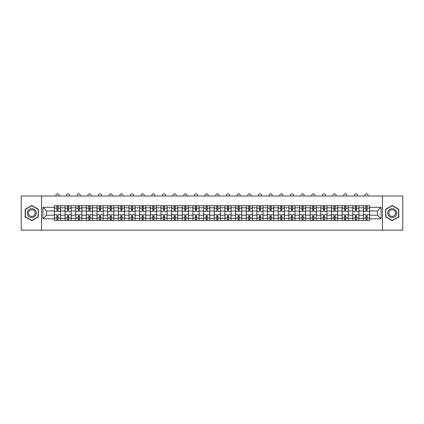 <?xml version="1.0" encoding="UTF-8"?>
<svg xmlns="http://www.w3.org/2000/svg" width="424" height="424" viewBox="0 0 424 424"><rect width="100%" height="100%" fill="white"/><g stroke="black" fill="none" stroke-linecap="round" stroke-linejoin="round"><path stroke-width="0.64" d="M382.443 230.153L402.8 230.153L402.8 195.999L21.2 195.999L21.2 230.153L382.443 230.153L382.443 195.999M65.058 220.422L65.058 207.818L60.547 207.818L60.547 220.422M60.547 207.818L60.547 205.73M65.058 207.818L65.058 205.73M71.206 205.73L71.206 220.422M75.716 220.422L75.716 205.73M81.864 205.73L81.864 220.422M86.369 220.422L86.369 205.73M92.517 205.73L92.517 220.422M97.027 220.422L97.027 205.73M103.175 205.73L103.175 220.422M107.685 220.422L107.685 205.73M113.833 205.73L113.833 220.422M118.344 220.422L118.344 205.73M124.492 205.73L124.492 220.422M128.997 220.422L128.997 205.73M135.145 205.73L135.145 220.422M139.655 220.422L139.655 205.73M145.803 205.73L145.803 220.422M150.313 220.422L150.313 205.73M156.461 205.73L156.461 220.422M160.972 220.422L160.972 205.73M167.12 205.73L167.12 220.422M171.625 220.422L171.625 205.73M177.773 205.73L177.773 220.422M182.283 220.422L182.283 205.73M188.431 205.73L188.431 220.422M192.941 220.422L192.941 205.73M199.089 205.73L199.089 220.422M203.6 220.422L203.6 205.73M209.748 205.73L209.748 220.422M214.252 220.422L214.252 205.73M220.401 205.73L220.401 220.422M224.911 220.422L224.911 205.73M231.059 205.73L231.059 220.422M235.569 220.422L235.569 205.73M241.717 205.73L241.717 220.422M246.227 220.422L246.227 205.73M252.375 205.73L252.375 220.422M256.88 220.422L256.88 205.73M263.028 205.73L263.028 220.422M267.539 220.422L267.539 205.73M273.687 205.73L273.687 220.422M278.197 220.422L278.197 205.73M284.345 205.73L284.345 220.422M288.855 220.422L288.855 205.73M295.003 205.73L295.003 220.422M299.508 220.422L299.508 205.73M305.656 205.73L305.656 220.422M310.167 220.422L310.167 205.73M316.315 205.73L316.315 220.422M320.825 220.422L320.825 205.73M326.973 205.73L326.973 220.422M331.483 220.422L331.483 205.73M337.631 205.73L337.631 220.422M342.136 220.422L342.136 205.73M348.284 205.73L348.284 220.422M352.795 220.422L352.795 205.73M358.942 205.73L358.942 220.422M363.453 220.422L363.453 205.73M363.453 215.196L358.942 215.196M352.795 215.196L348.284 215.196M342.136 215.196L337.631 215.196M331.483 215.196L326.973 215.196M320.825 215.196L316.315 215.196M310.167 215.196L305.656 215.196M299.508 215.196L295.003 215.196M288.855 215.196L284.345 215.196M278.197 215.196L273.687 215.196M267.539 215.196L263.028 215.196M256.88 215.196L252.375 215.196M246.227 215.196L241.717 215.196M235.569 215.196L231.059 215.196M224.911 215.196L220.401 215.196M214.252 215.196L209.748 215.196M203.6 215.196L199.089 215.196M192.941 215.196L188.431 215.196M182.283 215.196L177.773 215.196M171.625 215.196L167.12 215.196M160.972 215.196L156.461 215.196M150.313 215.196L145.803 215.196M139.655 215.196L135.145 215.196M128.997 215.196L124.492 215.196M118.344 215.196L113.833 215.196M107.685 215.196L103.175 215.196M97.027 215.196L92.517 215.196M86.369 215.196L81.864 215.196M75.716 215.196L71.206 215.196M65.058 215.196L60.547 215.196M363.453 210.956L358.942 210.956M352.795 210.956L348.284 210.956M342.136 210.956L337.631 210.956M331.483 210.956L326.973 210.956M320.825 210.956L316.315 210.956M310.167 210.956L305.656 210.956M299.508 210.956L295.003 210.956M288.855 210.956L284.345 210.956M278.197 210.956L273.687 210.956M267.539 210.956L263.028 210.956M256.88 210.956L252.375 210.956M246.227 210.956L241.717 210.956M235.569 210.956L231.059 210.956M224.911 210.956L220.401 210.956M214.252 210.956L209.748 210.956M203.6 210.956L199.089 210.956M192.941 210.956L188.431 210.956M182.283 210.956L177.773 210.956M171.625 210.956L167.12 210.956M160.972 210.956L156.461 210.956M150.313 210.956L145.803 210.956M139.655 210.956L135.145 210.956M128.997 210.956L124.492 210.956M118.344 210.956L113.833 210.956M107.685 210.956L103.175 210.956M97.027 210.956L92.517 210.956M86.369 210.956L81.864 210.956M75.716 210.956L71.206 210.956M65.058 210.956L60.547 210.956M46.545 215.196L54.399 215.196L54.399 210.956L46.545 210.956L46.545 215.196L42.925 218.816L42.925 207.336L54.399 207.336L54.399 210.956M369.601 210.956L369.601 215.196L377.455 215.196L377.455 210.956L369.601 210.956L369.601 205.73L54.399 205.73L54.399 207.336M369.601 207.336L381.075 207.336L381.075 218.816L369.601 218.816L369.601 215.196M54.399 215.196L54.399 220.422L369.601 220.422L369.601 218.816M54.399 218.816L42.925 218.816M41.557 230.153L41.557 195.999M38.383 209.271L31.789 205.465L25.196 209.271L25.196 216.881L31.789 220.687L38.383 216.881L38.383 209.271M398.804 209.271L392.211 205.465L385.617 209.271L385.617 216.881L392.211 220.687L398.804 216.881L398.804 209.271M58.019 219.394L56.927 219.394M56.927 206.758L58.019 206.758M68.677 219.394L67.586 219.394M67.586 206.758L68.677 206.758M79.336 219.394L78.244 219.394M78.244 206.758L79.336 206.758M89.994 219.394L88.897 219.394M88.897 206.758L89.994 206.758M100.647 219.394L99.555 219.394M99.555 206.758L100.647 206.758M111.305 219.394L110.213 219.394M110.213 206.758L111.305 206.758M121.964 219.394L120.872 219.394M120.872 206.758L121.964 206.758M132.622 219.394L131.525 219.394M131.525 206.758L132.622 206.758M143.275 219.394L142.183 219.394M142.183 206.758L143.275 206.758M153.933 219.394L152.841 219.394M152.841 206.758L153.933 206.758M164.592 219.394L163.5 219.394M163.5 206.758L164.592 206.758M175.25 219.394L174.153 219.394M174.153 206.758L175.25 206.758M185.903 219.394L184.811 219.394M184.811 206.758L185.903 206.758M196.561 219.394L195.469 219.394M195.469 206.758L196.561 206.758M207.219 219.394L206.128 219.394M206.128 206.758L207.219 206.758M217.872 219.394L216.781 219.394M216.781 206.758L217.872 206.758M228.531 219.394L227.439 219.394M227.439 206.758L228.531 206.758M239.189 219.394L238.097 219.394M238.097 206.758L239.189 206.758M249.847 219.394L248.75 219.394M248.75 206.758L249.847 206.758M260.5 219.394L259.409 219.394M259.409 206.758L260.5 206.758M271.159 219.394L270.067 219.394M270.067 206.758L271.159 206.758M281.817 219.394L280.725 219.394M280.725 206.758L281.817 206.758M292.475 219.394L291.378 219.394M291.378 206.758L292.475 206.758M303.128 219.394L302.036 219.394M302.036 206.758L303.128 206.758M313.786 219.394L312.695 219.394M312.695 206.758L313.786 206.758M324.445 219.394L323.353 219.394M323.353 206.758L324.445 206.758M335.103 219.394L334.006 219.394M334.006 206.758L335.103 206.758M345.756 219.394L344.664 219.394M344.664 206.758L345.756 206.758M356.414 219.394L355.323 219.394M355.323 206.758L356.414 206.758M367.073 219.394L365.981 219.394M365.981 206.758L367.073 206.758M42.925 207.336L46.545 210.956M377.455 215.196L381.075 218.816M377.455 210.956L381.075 207.336M60.515 220.422L60.515 211.47L58.019 211.47L58.019 205.73M56.927 205.73L56.927 211.47L54.436 211.47L54.436 205.73M59.01 195.999L59.01 195.385A1.537 1.537 0 0 0 57.473 193.847A1.537 1.537 0 0 0 55.936 195.385L55.936 195.999M60.515 211.47L60.515 205.73M54.436 220.422L54.436 214.682L56.927 214.682L56.927 220.422M58.019 220.422L58.019 214.682L60.515 214.682M56.927 209.97L58.019 209.97M54.436 214.682L54.436 211.47M58.019 216.182L56.927 216.182M58.019 219.531L56.927 219.531M56.927 217.072L58.019 217.072M58.019 209.08L56.927 209.08M56.927 206.621L58.019 206.621M27.942 215.297A4.441 4.441 0 0 0 34.01 216.924A4.441 4.441 0 0 0 35.632 210.855A4.441 4.441 0 0 0 29.569 209.228A4.441 4.441 0 0 0 27.942 215.297M28.88 214.756A3.36 3.36 0 0 0 33.47 215.986A3.36 3.36 0 0 0 34.699 211.396A3.36 3.36 0 0 0 30.109 210.166A3.36 3.36 0 0 0 28.88 214.756M31.789 205.698L38.176 209.387L38.176 216.765L31.789 220.453L25.403 216.765L25.403 209.387L31.789 205.698M388.368 215.297A4.441 4.441 0 0 0 394.431 216.924A4.441 4.441 0 0 0 396.058 210.855A4.441 4.441 0 0 0 389.99 209.228A4.441 4.441 0 0 0 388.368 215.297M389.301 214.756A3.36 3.36 0 0 0 393.891 215.986A3.36 3.36 0 0 0 395.12 211.396A3.36 3.36 0 0 0 390.531 210.166A3.36 3.36 0 0 0 389.301 214.756M392.211 205.698L398.597 209.387L398.597 216.765L392.211 220.453L385.824 216.765L385.824 209.387L392.211 205.698M71.174 220.422L71.174 211.47L68.677 211.47L68.677 205.73M67.586 205.73L67.586 211.47L65.089 211.47L65.089 205.73M69.668 195.999L69.668 195.385A1.537 1.537 0 0 0 68.132 193.847A1.537 1.537 0 0 0 66.595 195.385L66.595 195.999M71.174 211.47L71.174 205.73M65.089 220.422L65.089 214.682L67.586 214.682L67.586 220.422M68.677 220.422L68.677 214.682L71.174 214.682M67.586 209.97L68.677 209.97M65.089 214.682L65.089 211.47M68.677 216.182L67.586 216.182M68.677 219.531L67.586 219.531M67.586 217.072L68.677 217.072M68.677 209.08L67.586 209.08M67.586 206.621L68.677 206.621M81.827 220.422L81.827 211.47L79.336 211.47L79.336 205.73M78.244 205.73L78.244 211.47L75.748 211.47L75.748 205.73M80.327 195.999L80.327 195.385A1.537 1.537 0 0 0 78.79 193.847A1.537 1.537 0 0 0 77.253 195.385L77.253 195.999M81.827 211.47L81.827 205.73M75.748 220.422L75.748 214.682L78.244 214.682L78.244 220.422M79.336 220.422L79.336 214.682L81.827 214.682M78.244 209.97L79.336 209.97M75.748 214.682L75.748 211.47M79.336 216.182L78.244 216.182M79.336 219.531L78.244 219.531M78.244 217.072L79.336 217.072M79.336 209.08L78.244 209.08M78.244 206.621L79.336 206.621M92.485 220.422L92.485 211.47L89.994 211.47L89.994 205.73M88.897 205.73L88.897 211.47L86.406 211.47L86.406 205.73M90.98 195.999L90.98 195.385A1.537 1.537 0 0 0 89.443 193.847A1.537 1.537 0 0 0 87.906 195.385L87.906 195.999M92.485 211.47L92.485 205.73M86.406 220.422L86.406 214.682L88.897 214.682L88.897 220.422M89.994 220.422L89.994 214.682L92.485 214.682M88.897 209.97L89.994 209.97M86.406 214.682L86.406 211.47M89.994 216.182L88.897 216.182M89.994 219.531L88.897 219.531M88.897 217.072L89.994 217.072M89.994 209.08L88.897 209.08M88.897 206.621L89.994 206.621M103.143 220.422L103.143 211.47L100.647 211.47L100.647 205.73M99.555 205.73L99.555 211.47L97.064 211.47L97.064 205.73M101.638 195.999L101.638 195.385A1.537 1.537 0 0 0 100.101 193.847A1.537 1.537 0 0 0 98.564 195.385L98.564 195.999M103.143 211.47L103.143 205.73M97.064 220.422L97.064 214.682L99.555 214.682L99.555 220.422M100.647 220.422L100.647 214.682L103.143 214.682M99.555 209.97L100.647 209.97M97.064 214.682L97.064 211.47M100.647 216.182L99.555 216.182M100.647 219.531L99.555 219.531M99.555 217.072L100.647 217.072M100.647 209.08L99.555 209.08M99.555 206.621L100.647 206.621M113.802 220.422L113.802 211.47L111.305 211.47L111.305 205.73M110.213 205.73L110.213 211.47L107.717 211.47L107.717 205.73M112.296 195.999L112.296 195.385A1.537 1.537 0 0 0 110.759 193.847A1.537 1.537 0 0 0 109.222 195.385L109.222 195.999M113.802 211.47L113.802 205.73M107.717 220.422L107.717 214.682L110.213 214.682L110.213 220.422M111.305 220.422L111.305 214.682L113.802 214.682M110.213 209.97L111.305 209.97M107.717 214.682L107.717 211.47M111.305 216.182L110.213 216.182M111.305 219.531L110.213 219.531M110.213 217.072L111.305 217.072M111.305 209.08L110.213 209.08M110.213 206.621L111.305 206.621M124.455 220.422L124.455 211.47L121.964 211.47L121.964 205.73M120.872 205.73L120.872 211.47L118.376 211.47L118.376 205.73M122.955 195.999L122.955 195.385A1.537 1.537 0 0 0 121.418 193.847A1.537 1.537 0 0 0 119.881 195.385L119.881 195.999M124.455 211.47L124.455 205.73M118.376 220.422L118.376 214.682L120.872 214.682L120.872 220.422M121.964 220.422L121.964 214.682L124.455 214.682M120.872 209.97L121.964 209.97M118.376 214.682L118.376 211.47M121.964 216.182L120.872 216.182M121.964 219.531L120.872 219.531M120.872 217.072L121.964 217.072M121.964 209.08L120.872 209.08M120.872 206.621L121.964 206.621M135.113 220.422L135.113 211.47L132.622 211.47L132.622 205.73M131.525 205.73L131.525 211.47L129.034 211.47L129.034 205.73M133.608 195.999L133.608 195.385A1.537 1.537 0 0 0 132.071 193.847A1.537 1.537 0 0 0 130.534 195.385L130.534 195.999M135.113 211.47L135.113 205.73M129.034 220.422L129.034 214.682L131.525 214.682L131.525 220.422M132.622 220.422L132.622 214.682L135.113 214.682M131.525 209.97L132.622 209.97M129.034 214.682L129.034 211.47M132.622 216.182L131.525 216.182M132.622 219.531L131.525 219.531M131.525 217.072L132.622 217.072M132.622 209.08L131.525 209.08M131.525 206.621L132.622 206.621M145.771 220.422L145.771 211.47L143.275 211.47L143.275 205.73M142.183 205.73L142.183 211.47L139.692 211.47L139.692 205.73M144.266 195.999L144.266 195.385A1.537 1.537 0 0 0 142.729 193.847A1.537 1.537 0 0 0 141.192 195.385L141.192 195.999M145.771 211.47L145.771 205.73M139.692 220.422L139.692 214.682L142.183 214.682L142.183 220.422M143.275 220.422L143.275 214.682L145.771 214.682M142.183 209.97L143.275 209.97M139.692 214.682L139.692 211.47M143.275 216.182L142.183 216.182M143.275 219.531L142.183 219.531M142.183 217.072L143.275 217.072M143.275 209.08L142.183 209.08M142.183 206.621L143.275 206.621M156.429 220.422L156.429 211.47L153.933 211.47L153.933 205.73M152.841 205.73L152.841 211.47L150.345 211.47L150.345 205.73M154.924 195.999L154.924 195.385A1.537 1.537 0 0 0 153.387 193.847A1.537 1.537 0 0 0 151.85 195.385L151.85 195.999M156.429 211.47L156.429 205.73M150.345 220.422L150.345 214.682L152.841 214.682L152.841 220.422M153.933 220.422L153.933 214.682L156.429 214.682M152.841 209.97L153.933 209.97M150.345 214.682L150.345 211.47M153.933 216.182L152.841 216.182M153.933 219.531L152.841 219.531M152.841 217.072L153.933 217.072M153.933 209.08L152.841 209.08M152.841 206.621L153.933 206.621M167.083 220.422L167.083 211.47L164.592 211.47L164.592 205.73M163.5 205.73L163.5 211.47L161.003 211.47L161.003 205.73M165.583 195.999L165.583 195.385A1.537 1.537 0 0 0 164.046 193.847A1.537 1.537 0 0 0 162.509 195.385L162.509 195.999M167.083 211.47L167.083 205.73M161.003 220.422L161.003 214.682L163.5 214.682L163.5 220.422M164.592 220.422L164.592 214.682L167.083 214.682M163.5 209.97L164.592 209.97M161.003 214.682L161.003 211.47M164.592 216.182L163.5 216.182M164.592 219.531L163.5 219.531M163.5 217.072L164.592 217.072M164.592 209.08L163.5 209.08M163.5 206.621L164.592 206.621M177.741 220.422L177.741 211.47L175.25 211.47L175.25 205.73M174.153 205.73L174.153 211.47L171.662 211.47L171.662 205.73M176.236 195.999L176.236 195.385A1.537 1.537 0 0 0 174.699 193.847A1.537 1.537 0 0 0 173.162 195.385L173.162 195.999M177.741 211.47L177.741 205.73M171.662 220.422L171.662 214.682L174.153 214.682L174.153 220.422M175.25 220.422L175.25 214.682L177.741 214.682M174.153 209.97L175.25 209.97M171.662 214.682L171.662 211.47M175.25 216.182L174.153 216.182M175.25 219.531L174.153 219.531M174.153 217.072L175.25 217.072M175.25 209.08L174.153 209.08M174.153 206.621L175.25 206.621M188.399 220.422L188.399 211.47L185.903 211.47L185.903 205.73M184.811 205.73L184.811 211.47L182.32 211.47L182.32 205.73M186.894 195.999L186.894 195.385A1.537 1.537 0 0 0 185.357 193.847A1.537 1.537 0 0 0 183.82 195.385L183.82 195.999M188.399 211.47L188.399 205.73M182.32 220.422L182.32 214.682L184.811 214.682L184.811 220.422M185.903 220.422L185.903 214.682L188.399 214.682M184.811 209.97L185.903 209.97M182.32 214.682L182.32 211.47M185.903 216.182L184.811 216.182M185.903 219.531L184.811 219.531M184.811 217.072L185.903 217.072M185.903 209.08L184.811 209.08M184.811 206.621L185.903 206.621M199.052 220.422L199.052 211.47L196.561 211.47L196.561 205.73M195.469 205.73L195.469 211.47L192.973 211.47L192.973 205.73M197.552 195.999L197.552 195.385A1.537 1.537 0 0 0 196.015 193.847A1.537 1.537 0 0 0 194.478 195.385L194.478 195.999M199.052 211.47L199.052 205.73M192.973 220.422L192.973 214.682L195.469 214.682L195.469 220.422M196.561 220.422L196.561 214.682L199.052 214.682M195.469 209.97L196.561 209.97M192.973 214.682L192.973 211.47M196.561 216.182L195.469 216.182M196.561 219.531L195.469 219.531M195.469 217.072L196.561 217.072M196.561 209.08L195.469 209.08M195.469 206.621L196.561 206.621M209.71 220.422L209.71 211.47L207.219 211.47L207.219 205.73M206.128 205.73L206.128 211.47L203.631 211.47L203.631 205.73M208.211 195.999L208.211 195.385A1.537 1.537 0 0 0 206.674 193.847A1.537 1.537 0 0 0 205.137 195.385L205.137 195.999M209.71 211.47L209.71 205.73M203.631 220.422L203.631 214.682L206.128 214.682L206.128 220.422M207.219 220.422L207.219 214.682L209.71 214.682M206.128 209.97L207.219 209.97M203.631 214.682L203.631 211.47M207.219 216.182L206.128 216.182M207.219 219.531L206.128 219.531M206.128 217.072L207.219 217.072M207.219 209.08L206.128 209.08M206.128 206.621L207.219 206.621M220.369 220.422L220.369 211.47L217.872 211.47L217.872 205.73M216.781 205.73L216.781 211.47L214.29 211.47L214.29 205.73M218.864 195.999L218.864 195.385A1.537 1.537 0 0 0 217.327 193.847A1.537 1.537 0 0 0 215.79 195.385L215.79 195.999M220.369 211.47L220.369 205.73M214.29 220.422L214.29 214.682L216.781 214.682L216.781 220.422M217.872 220.422L217.872 214.682L220.369 214.682M216.781 209.97L217.872 209.97M214.29 214.682L214.29 211.47M217.872 216.182L216.781 216.182M217.872 219.531L216.781 219.531M216.781 217.072L217.872 217.072M217.872 209.08L216.781 209.08M216.781 206.621L217.872 206.621M231.027 220.422L231.027 211.47L228.531 211.47L228.531 205.73M227.439 205.73L227.439 211.47L224.948 211.47L224.948 205.73M229.522 195.999L229.522 195.385A1.537 1.537 0 0 0 227.985 193.847A1.537 1.537 0 0 0 226.448 195.385L226.448 195.999M231.027 211.47L231.027 205.73M224.948 220.422L224.948 214.682L227.439 214.682L227.439 220.422M228.531 220.422L228.531 214.682L231.027 214.682M227.439 209.97L228.531 209.97M224.948 214.682L224.948 211.47M228.531 216.182L227.439 216.182M228.531 219.531L227.439 219.531M227.439 217.072L228.531 217.072M228.531 209.08L227.439 209.08M227.439 206.621L228.531 206.621M241.68 220.422L241.68 211.47L239.189 211.47L239.189 205.73M238.097 205.73L238.097 211.47L235.601 211.47L235.601 205.73M240.18 195.999L240.18 195.385A1.537 1.537 0 0 0 238.643 193.847A1.537 1.537 0 0 0 237.106 195.385L237.106 195.999M241.68 211.47L241.68 205.73M235.601 220.422L235.601 214.682L238.097 214.682L238.097 220.422M239.189 220.422L239.189 214.682L241.68 214.682M238.097 209.97L239.189 209.97M235.601 214.682L235.601 211.47M239.189 216.182L238.097 216.182M239.189 219.531L238.097 219.531M238.097 217.072L239.189 217.072M239.189 209.08L238.097 209.08M238.097 206.621L239.189 206.621M252.338 220.422L252.338 211.47L249.847 211.47L249.847 205.73M248.75 205.73L248.75 211.47L246.259 211.47L246.259 205.73M250.838 195.999L250.838 195.385A1.537 1.537 0 0 0 249.301 193.847A1.537 1.537 0 0 0 247.764 195.385L247.764 195.999M252.338 211.47L252.338 205.73M246.259 220.422L246.259 214.682L248.75 214.682L248.75 220.422M249.847 220.422L249.847 214.682L252.338 214.682M248.75 209.97L249.847 209.97M246.259 214.682L246.259 211.47M249.847 216.182L248.75 216.182M249.847 219.531L248.75 219.531M248.75 217.072L249.847 217.072M249.847 209.08L248.75 209.08M248.75 206.621L249.847 206.621M262.997 220.422L262.997 211.47L260.5 211.47L260.5 205.73M259.409 205.73L259.409 211.47L256.918 211.47L256.918 205.73M261.491 195.999L261.491 195.385A1.537 1.537 0 0 0 259.954 193.847A1.537 1.537 0 0 0 258.417 195.385L258.417 195.999M262.997 211.47L262.997 205.73M256.918 220.422L256.918 214.682L259.409 214.682L259.409 220.422M260.5 220.422L260.5 214.682L262.997 214.682M259.409 209.97L260.5 209.97M256.918 214.682L256.918 211.47M260.5 216.182L259.409 216.182M260.5 219.531L259.409 219.531M259.409 217.072L260.5 217.072M260.5 209.08L259.409 209.08M259.409 206.621L260.5 206.621M273.655 220.422L273.655 211.47L271.159 211.47L271.159 205.73M270.067 205.73L270.067 211.47L267.571 211.47L267.571 205.73M272.15 195.999L272.15 195.385A1.537 1.537 0 0 0 270.613 193.847A1.537 1.537 0 0 0 269.076 195.385L269.076 195.999M273.655 211.47L273.655 205.73M267.571 220.422L267.571 214.682L270.067 214.682L270.067 220.422M271.159 220.422L271.159 214.682L273.655 214.682M270.067 209.97L271.159 209.97M267.571 214.682L267.571 211.47M271.159 216.182L270.067 216.182M271.159 219.531L270.067 219.531M270.067 217.072L271.159 217.072M271.159 209.08L270.067 209.08M270.067 206.621L271.159 206.621M284.308 220.422L284.308 211.47L281.817 211.47L281.817 205.73M280.725 205.73L280.725 211.47L278.229 211.47L278.229 205.73M282.808 195.999L282.808 195.385A1.537 1.537 0 0 0 281.271 193.847A1.537 1.537 0 0 0 279.734 195.385L279.734 195.999M284.308 211.47L284.308 205.73M278.229 220.422L278.229 214.682L280.725 214.682L280.725 220.422M281.817 220.422L281.817 214.682L284.308 214.682M280.725 209.97L281.817 209.97M278.229 214.682L278.229 211.47M281.817 216.182L280.725 216.182M281.817 219.531L280.725 219.531M280.725 217.072L281.817 217.072M281.817 209.08L280.725 209.08M280.725 206.621L281.817 206.621M294.966 220.422L294.966 211.47L292.475 211.47L292.475 205.73M291.378 205.73L291.378 211.47L288.887 211.47L288.887 205.73M293.466 195.999L293.466 195.385A1.537 1.537 0 0 0 291.929 193.847A1.537 1.537 0 0 0 290.392 195.385L290.392 195.999M294.966 211.47L294.966 205.73M288.887 220.422L288.887 214.682L291.378 214.682L291.378 220.422M292.475 220.422L292.475 214.682L294.966 214.682M291.378 209.97L292.475 209.97M288.887 214.682L288.887 211.47M292.475 216.182L291.378 216.182M292.475 219.531L291.378 219.531M291.378 217.072L292.475 217.072M292.475 209.08L291.378 209.08M291.378 206.621L292.475 206.621M305.625 220.422L305.625 211.47L303.128 211.47L303.128 205.73M302.036 205.73L302.036 211.47L299.545 211.47L299.545 205.73M304.119 195.999L304.119 195.385A1.537 1.537 0 0 0 302.582 193.847A1.537 1.537 0 0 0 301.045 195.385L301.045 195.999M305.625 211.47L305.625 205.73M299.545 220.422L299.545 214.682L302.036 214.682L302.036 220.422M303.128 220.422L303.128 214.682L305.625 214.682M302.036 209.97L303.128 209.97M299.545 214.682L299.545 211.47M303.128 216.182L302.036 216.182M303.128 219.531L302.036 219.531M302.036 217.072L303.128 217.072M303.128 209.08L302.036 209.08M302.036 206.621L303.128 206.621M316.283 220.422L316.283 211.47L313.786 211.47L313.786 205.73M312.695 205.73L312.695 211.47L310.198 211.47L310.198 205.73M314.778 195.999L314.778 195.385A1.537 1.537 0 0 0 313.241 193.847A1.537 1.537 0 0 0 311.704 195.385L311.704 195.999M316.283 211.47L316.283 205.73M310.198 220.422L310.198 214.682L312.695 214.682L312.695 220.422M313.786 220.422L313.786 214.682L316.283 214.682M312.695 209.97L313.786 209.97M310.198 214.682L310.198 211.47M313.786 216.182L312.695 216.182M313.786 219.531L312.695 219.531M312.695 217.072L313.786 217.072M313.786 209.08L312.695 209.08M312.695 206.621L313.786 206.621M326.936 220.422L326.936 211.47L324.445 211.47L324.445 205.73M323.353 205.73L323.353 211.47L320.857 211.47L320.857 205.73M325.436 195.999L325.436 195.385A1.537 1.537 0 0 0 323.899 193.847A1.537 1.537 0 0 0 322.362 195.385L322.362 195.999M326.936 211.47L326.936 205.73M320.857 220.422L320.857 214.682L323.353 214.682L323.353 220.422M324.445 220.422L324.445 214.682L326.936 214.682M323.353 209.97L324.445 209.97M320.857 214.682L320.857 211.47M324.445 216.182L323.353 216.182M324.445 219.531L323.353 219.531M323.353 217.072L324.445 217.072M324.445 209.08L323.353 209.08M323.353 206.621L324.445 206.621M337.594 220.422L337.594 211.47L335.103 211.47L335.103 205.73M334.006 205.73L334.006 211.47L331.515 211.47L331.515 205.73M336.094 195.999L336.094 195.385A1.537 1.537 0 0 0 334.557 193.847A1.537 1.537 0 0 0 333.02 195.385L333.02 195.999M337.594 211.47L337.594 205.73M331.515 220.422L331.515 214.682L334.006 214.682L334.006 220.422M335.103 220.422L335.103 214.682L337.594 214.682M334.006 209.97L335.103 209.97M331.515 214.682L331.515 211.47M335.103 216.182L334.006 216.182M335.103 219.531L334.006 219.531M334.006 217.072L335.103 217.072M335.103 209.08L334.006 209.08M334.006 206.621L335.103 206.621M348.252 220.422L348.252 211.47L345.756 211.47L345.756 205.73M344.664 205.73L344.664 211.47L342.173 211.47L342.173 205.73M346.747 195.999L346.747 195.385A1.537 1.537 0 0 0 345.21 193.847A1.537 1.537 0 0 0 343.673 195.385L343.673 195.999M348.252 211.47L348.252 205.73M342.173 220.422L342.173 214.682L344.664 214.682L344.664 220.422M345.756 220.422L345.756 214.682L348.252 214.682M344.664 209.97L345.756 209.97M342.173 214.682L342.173 211.47M345.756 216.182L344.664 216.182M345.756 219.531L344.664 219.531M344.664 217.072L345.756 217.072M345.756 209.08L344.664 209.08M344.664 206.621L345.756 206.621M358.911 220.422L358.911 211.47L356.414 211.47L356.414 205.73M355.323 205.73L355.323 211.47L352.826 211.47L352.826 205.73M357.406 195.999L357.406 195.385A1.537 1.537 0 0 0 355.869 193.847A1.537 1.537 0 0 0 354.332 195.385L354.332 195.999M358.911 211.47L358.911 205.73M352.826 220.422L352.826 214.682L355.323 214.682L355.323 220.422M356.414 220.422L356.414 214.682L358.911 214.682M355.323 209.97L356.414 209.97M352.826 214.682L352.826 211.47M356.414 216.182L355.323 216.182M356.414 219.531L355.323 219.531M355.323 217.072L356.414 217.072M356.414 209.08L355.323 209.08M355.323 206.621L356.414 206.621M369.564 220.422L369.564 211.47L367.073 211.47L367.073 205.73M365.981 205.73L365.981 211.47L363.485 211.47L363.485 205.73M368.064 195.999L368.064 195.385A1.537 1.537 0 0 0 366.527 193.847A1.537 1.537 0 0 0 364.99 195.385L364.99 195.999M369.564 211.47L369.564 205.73M363.485 220.422L363.485 214.682L365.981 214.682L365.981 220.422M367.073 220.422L367.073 214.682L369.564 214.682M365.981 209.97L367.073 209.97M363.485 214.682L363.485 211.47M367.073 216.182L365.981 216.182M367.073 219.531L365.981 219.531M365.981 217.072L367.073 217.072M367.073 209.08L365.981 209.08M365.981 206.621L367.073 206.621M352.795 207.818L348.284 207.818M342.136 207.818L337.631 207.818M331.483 207.818L326.973 207.818M320.825 207.818L316.315 207.818M310.167 207.818L305.656 207.818M299.508 207.818L295.003 207.818M288.855 207.818L284.345 207.818M278.197 207.818L273.687 207.818M267.539 207.818L263.028 207.818M256.88 207.818L252.375 207.818M246.227 207.818L241.717 207.818M235.569 207.818L231.059 207.818M224.911 207.818L220.401 207.818M214.252 207.818L209.748 207.818M203.6 207.818L199.089 207.818M192.941 207.818L188.431 207.818M182.283 207.818L177.773 207.818M171.625 207.818L167.12 207.818M160.972 207.818L156.461 207.818M150.313 207.818L145.803 207.818M139.655 207.818L135.145 207.818M128.997 207.818L124.492 207.818M118.344 207.818L113.833 207.818M107.685 207.818L103.175 207.818M97.027 207.818L92.517 207.818M86.369 207.818L81.864 207.818M75.716 207.818L71.206 207.818M363.453 207.818L358.942 207.818M352.795 218.334L348.284 218.334M342.136 218.334L337.631 218.334M331.483 218.334L326.973 218.334M320.825 218.334L316.315 218.334M310.167 218.334L305.656 218.334M299.508 218.334L295.003 218.334M288.855 218.334L284.345 218.334M278.197 218.334L273.687 218.334M267.539 218.334L263.028 218.334M256.88 218.334L252.375 218.334M246.227 218.334L241.717 218.334M235.569 218.334L231.059 218.334M224.911 218.334L220.401 218.334M214.252 218.334L209.748 218.334M203.6 218.334L199.089 218.334M192.941 218.334L188.431 218.334M182.283 218.334L177.773 218.334M171.625 218.334L167.12 218.334M160.972 218.334L156.461 218.334M150.313 218.334L145.803 218.334M139.655 218.334L135.145 218.334M128.997 218.334L124.492 218.334M118.344 218.334L113.833 218.334M107.685 218.334L103.175 218.334M97.027 218.334L92.517 218.334M86.369 218.334L81.864 218.334M75.716 218.334L71.206 218.334M65.058 218.334L60.547 218.334M363.453 218.334L358.942 218.334M60.515 208.089L58.019 208.089M56.927 208.089L54.436 208.089M56.927 208.179L54.436 208.179M56.927 217.973L54.436 217.973M56.927 218.063L54.436 218.063M60.515 218.063L58.019 218.063M60.515 208.179L58.019 208.179M60.515 217.973L58.019 217.973M71.174 208.089L68.677 208.089M67.586 208.089L65.089 208.089M67.586 208.179L65.089 208.179M67.586 217.973L65.089 217.973M67.586 218.063L65.089 218.063M71.174 218.063L68.677 218.063M71.174 208.179L68.677 208.179M71.174 217.973L68.677 217.973M81.827 208.089L79.336 208.089M78.244 208.089L75.748 208.089M78.244 208.179L75.748 208.179M78.244 217.973L75.748 217.973M78.244 218.063L75.748 218.063M81.827 218.063L79.336 218.063M81.827 208.179L79.336 208.179M81.827 217.973L79.336 217.973M92.485 208.089L89.994 208.089M88.897 208.089L86.406 208.089M88.897 208.179L86.406 208.179M88.897 217.973L86.406 217.973M88.897 218.063L86.406 218.063M92.485 218.063L89.994 218.063M92.485 208.179L89.994 208.179M92.485 217.973L89.994 217.973M103.143 208.089L100.647 208.089M99.555 208.089L97.064 208.089M99.555 208.179L97.064 208.179M99.555 217.973L97.064 217.973M99.555 218.063L97.064 218.063M103.143 218.063L100.647 218.063M103.143 208.179L100.647 208.179M103.143 217.973L100.647 217.973M113.802 208.089L111.305 208.089M110.213 208.089L107.717 208.089M110.213 208.179L107.717 208.179M110.213 217.973L107.717 217.973M110.213 218.063L107.717 218.063M113.802 218.063L111.305 218.063M113.802 208.179L111.305 208.179M113.802 217.973L111.305 217.973M124.455 208.089L121.964 208.089M120.872 208.089L118.376 208.089M120.872 208.179L118.376 208.179M120.872 217.973L118.376 217.973M120.872 218.063L118.376 218.063M124.455 218.063L121.964 218.063M124.455 208.179L121.964 208.179M124.455 217.973L121.964 217.973M135.113 208.089L132.622 208.089M131.525 208.089L129.034 208.089M131.525 208.179L129.034 208.179M131.525 217.973L129.034 217.973M131.525 218.063L129.034 218.063M135.113 218.063L132.622 218.063M135.113 208.179L132.622 208.179M135.113 217.973L132.622 217.973M145.771 208.089L143.275 208.089M142.183 208.089L139.692 208.089M142.183 208.179L139.692 208.179M142.183 217.973L139.692 217.973M142.183 218.063L139.692 218.063M145.771 218.063L143.275 218.063M145.771 208.179L143.275 208.179M145.771 217.973L143.275 217.973M156.429 208.089L153.933 208.089M152.841 208.089L150.345 208.089M152.841 208.179L150.345 208.179M152.841 217.973L150.345 217.973M152.841 218.063L150.345 218.063M156.429 218.063L153.933 218.063M156.429 208.179L153.933 208.179M156.429 217.973L153.933 217.973M167.083 208.089L164.592 208.089M163.5 208.089L161.003 208.089M163.5 208.179L161.003 208.179M163.5 217.973L161.003 217.973M163.5 218.063L161.003 218.063M167.083 218.063L164.592 218.063M167.083 208.179L164.592 208.179M167.083 217.973L164.592 217.973M177.741 208.089L175.25 208.089M174.153 208.089L171.662 208.089M174.153 208.179L171.662 208.179M174.153 217.973L171.662 217.973M174.153 218.063L171.662 218.063M177.741 218.063L175.25 218.063M177.741 208.179L175.25 208.179M177.741 217.973L175.25 217.973M188.399 208.089L185.903 208.089M184.811 208.089L182.32 208.089M184.811 208.179L182.32 208.179M184.811 217.973L182.32 217.973M184.811 218.063L182.32 218.063M188.399 218.063L185.903 218.063M188.399 208.179L185.903 208.179M188.399 217.973L185.903 217.973M199.052 208.089L196.561 208.089M195.469 208.089L192.973 208.089M195.469 208.179L192.973 208.179M195.469 217.973L192.973 217.973M195.469 218.063L192.973 218.063M199.052 218.063L196.561 218.063M199.052 208.179L196.561 208.179M199.052 217.973L196.561 217.973M209.71 208.089L207.219 208.089M206.128 208.089L203.631 208.089M206.128 208.179L203.631 208.179M206.128 217.973L203.631 217.973M206.128 218.063L203.631 218.063M209.71 218.063L207.219 218.063M209.71 208.179L207.219 208.179M209.71 217.973L207.219 217.973M220.369 208.089L217.872 208.089M216.781 208.089L214.29 208.089M216.781 208.179L214.29 208.179M216.781 217.973L214.29 217.973M216.781 218.063L214.29 218.063M220.369 218.063L217.872 218.063M220.369 208.179L217.872 208.179M220.369 217.973L217.872 217.973M231.027 208.089L228.531 208.089M227.439 208.089L224.948 208.089M227.439 208.179L224.948 208.179M227.439 217.973L224.948 217.973M227.439 218.063L224.948 218.063M231.027 218.063L228.531 218.063M231.027 208.179L228.531 208.179M231.027 217.973L228.531 217.973M241.68 208.089L239.189 208.089M238.097 208.089L235.601 208.089M238.097 208.179L235.601 208.179M238.097 217.973L235.601 217.973M238.097 218.063L235.601 218.063M241.68 218.063L239.189 218.063M241.68 208.179L239.189 208.179M241.68 217.973L239.189 217.973M252.338 208.089L249.847 208.089M248.75 208.089L246.259 208.089M248.75 208.179L246.259 208.179M248.75 217.973L246.259 217.973M248.75 218.063L246.259 218.063M252.338 218.063L249.847 218.063M252.338 208.179L249.847 208.179M252.338 217.973L249.847 217.973M262.997 208.089L260.5 208.089M259.409 208.089L256.918 208.089M259.409 208.179L256.918 208.179M259.409 217.973L256.918 217.973M259.409 218.063L256.918 218.063M262.997 218.063L260.5 218.063M262.997 208.179L260.5 208.179M262.997 217.973L260.5 217.973M273.655 208.089L271.159 208.089M270.067 208.089L267.571 208.089M270.067 208.179L267.571 208.179M270.067 217.973L267.571 217.973M270.067 218.063L267.571 218.063M273.655 218.063L271.159 218.063M273.655 208.179L271.159 208.179M273.655 217.973L271.159 217.973M284.308 208.089L281.817 208.089M280.725 208.089L278.229 208.089M280.725 208.179L278.229 208.179M280.725 217.973L278.229 217.973M280.725 218.063L278.229 218.063M284.308 218.063L281.817 218.063M284.308 208.179L281.817 208.179M284.308 217.973L281.817 217.973M294.966 208.089L292.475 208.089M291.378 208.089L288.887 208.089M291.378 208.179L288.887 208.179M291.378 217.973L288.887 217.973M291.378 218.063L288.887 218.063M294.966 218.063L292.475 218.063M294.966 208.179L292.475 208.179M294.966 217.973L292.475 217.973M305.625 208.089L303.128 208.089M302.036 208.089L299.545 208.089M302.036 208.179L299.545 208.179M302.036 217.973L299.545 217.973M302.036 218.063L299.545 218.063M305.625 218.063L303.128 218.063M305.625 208.179L303.128 208.179M305.625 217.973L303.128 217.973M316.283 208.089L313.786 208.089M312.695 208.089L310.198 208.089M312.695 208.179L310.198 208.179M312.695 217.973L310.198 217.973M312.695 218.063L310.198 218.063M316.283 218.063L313.786 218.063M316.283 208.179L313.786 208.179M316.283 217.973L313.786 217.973M326.936 208.089L324.445 208.089M323.353 208.089L320.857 208.089M323.353 208.179L320.857 208.179M323.353 217.973L320.857 217.973M323.353 218.063L320.857 218.063M326.936 218.063L324.445 218.063M326.936 208.179L324.445 208.179M326.936 217.973L324.445 217.973M337.594 208.089L335.103 208.089M334.006 208.089L331.515 208.089M334.006 208.179L331.515 208.179M334.006 217.973L331.515 217.973M334.006 218.063L331.515 218.063M337.594 218.063L335.103 218.063M337.594 208.179L335.103 208.179M337.594 217.973L335.103 217.973M348.252 208.089L345.756 208.089M344.664 208.089L342.173 208.089M344.664 208.179L342.173 208.179M344.664 217.973L342.173 217.973M344.664 218.063L342.173 218.063M348.252 218.063L345.756 218.063M348.252 208.179L345.756 208.179M348.252 217.973L345.756 217.973M358.911 208.089L356.414 208.089M355.323 208.089L352.826 208.089M355.323 208.179L352.826 208.179M355.323 217.973L352.826 217.973M355.323 218.063L352.826 218.063M358.911 218.063L356.414 218.063M358.911 208.179L356.414 208.179M358.911 217.973L356.414 217.973M369.564 208.089L367.073 208.089M365.981 208.089L363.485 208.089M365.981 208.179L363.485 208.179M365.981 217.973L363.485 217.973M365.981 218.063L363.485 218.063M369.564 218.063L367.073 218.063M369.564 208.179L367.073 208.179M369.564 217.973L367.073 217.973"/></g></svg>
